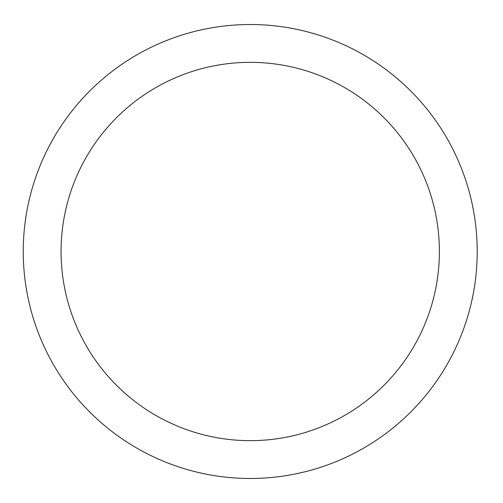 <?xml version="1.0" encoding="UTF-8"?>
<svg xmlns="http://www.w3.org/2000/svg" width="503" height="503" viewBox="0 0 503 503"><rect width="100%" height="100%" fill="white"/><g stroke="black" fill="none" stroke-linecap="round" stroke-linejoin="round"><path stroke-width="0.75" d="M439.389 251.5A189.153 189.153 0 0 0 155.653 87.685A189.153 189.153 0 0 0 155.653 415.315A189.153 189.153 0 0 0 439.389 251.5M477.215 251.5A226.985 226.985 0 0 0 136.741 54.928A226.985 226.985 0 0 0 136.741 448.072A226.985 226.985 0 0 0 477.215 251.5"/></g></svg>
